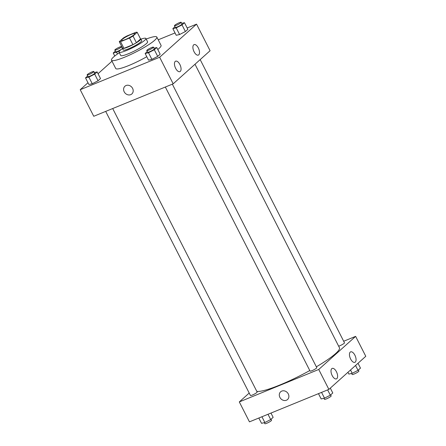 <?xml version="1.0" encoding="UTF-8"?>
<svg xmlns="http://www.w3.org/2000/svg" width="446" height="446" viewBox="0 0 446 446"><rect width="100%" height="100%" fill="white"/><g stroke="black" fill="none" stroke-linecap="round" stroke-linejoin="round"><path stroke-width="0.67" d="M131.063 34.453A7.537 1.126 153 0 1 134.943 33.573A7.537 1.126 153 0 1 128.738 37.999A7.537 1.126 153 0 1 121.507 40.419A7.537 1.126 153 0 1 131.063 34.453M123.436 37.938L119.272 41.673A10.124 1.511 153 0 0 120.554 41.695L129.518 38.033A10.124 1.511 153 0 0 133.019 36.054L137.184 32.318A10.124 1.511 153 0 0 135.902 32.302L126.937 35.964A10.124 1.511 153 0 0 123.436 37.938M133.019 36.054L136.404 42.699L140.568 38.964L137.184 32.318M136.404 42.699A10.124 1.511 153 0 1 132.902 44.672L129.518 38.033M119.272 41.673L122.656 48.319A10.124 1.511 153 0 0 123.938 48.335L132.902 44.672M122.455 47.917A10.37 1.544 -27 0 0 122.377 48.346A10.37 1.544 -27 0 0 129.959 46.161A10.37 1.544 -27 0 0 140.016 40.207A10.37 1.544 -27 0 0 140.847 38.936A10.37 1.544 -27 0 0 140.457 38.746M140.847 38.936L141.694 40.597A10.37 1.544 153 0 1 140.858 41.868A10.37 1.544 153 0 1 130.806 47.822A10.37 1.544 153 0 1 123.219 50.008L122.377 48.346M123.938 48.335L120.554 41.695M122.483 48.553A15.08 2.247 -27 0 0 119.021 52.149A15.08 2.247 -27 0 0 130.054 48.965A15.08 2.247 -27 0 0 144.677 40.307A15.08 2.247 -27 0 0 145.892 38.456A15.08 2.247 -27 0 0 140.953 39.142M119.021 52.149L120.715 55.471A15.08 2.247 -27 0 0 131.743 52.288A15.08 2.247 -27 0 0 146.372 43.63A15.08 2.247 -27 0 0 147.587 41.779L145.892 38.456M119.327 52.745A25.444 3.791 -27 0 0 111.478 60.177A25.444 3.791 -27 0 0 130.093 54.808A25.444 3.791 -27 0 0 154.773 40.196A25.444 3.791 -27 0 0 156.825 37.068A25.444 3.791 -27 0 0 146.199 39.053M156.825 37.068L161.056 45.375A25.444 3.791 153 0 1 159.005 48.497A25.444 3.791 153 0 1 157.784 49.528M146.784 56.709A25.444 3.791 153 0 1 115.709 68.478L111.478 60.177M87.99 82.733L80.213 89.707L159.651 57.244L196.547 24.145L187.169 27.975M175.038 32.937L158.219 39.811M111.996 61.197L98.053 73.707M174.977 26.743L172.853 28.65L176.237 35.29L179.593 34.52L185.402 31.543L187.861 29.341L184.477 22.696L181.706 23.331M147.275 51.591L145.151 53.498L148.535 60.143L151.891 59.374L157.7 56.397L160.159 54.189L156.775 47.549L154.004 48.185M87.639 75.965L85.515 77.872L88.899 84.511L92.255 83.742L98.064 80.765L100.523 78.563L97.139 71.918L94.368 72.559M124.936 86.229A5.185 4.471 -131.9 0 0 124.194 91.804A5.185 4.471 48.1 0 1 124.93 86.229A5.185 4.471 48.1 0 1 131.721 87.098A5.185 4.471 48.1 0 1 131.854 93.944A5.185 4.471 48.1 0 1 124.194 91.804A5.185 4.471 -131.9 0 0 131.854 93.944M159.651 57.244L173.187 83.82L93.755 116.278L80.213 89.707M173.187 83.82L210.088 50.716L196.547 24.145M180.295 71.393A5.653 2.732 -112.2 0 1 179.9 71.644A5.653 2.732 -112.2 0 1 175.228 67.441A5.653 2.732 -112.2 0 1 175.618 61.174A5.653 2.732 -112.2 0 1 180.095 64.932A5.653 2.732 -112.2 0 1 180.295 71.393M198.743 54.841A5.653 2.732 -112.2 0 1 198.347 55.092A5.653 2.732 -112.2 0 1 193.675 50.894A5.653 2.732 -112.2 0 1 194.066 44.622A5.653 2.732 -112.2 0 1 198.542 48.38A5.653 2.732 -112.2 0 1 198.743 54.841M195.002 64.252L339.451 347.752A47.125 7.024 153 0 1 316.353 366.813M309.792 370.554A47.125 7.024 153 0 1 256.79 391.326M172.334 84.166L316.788 367.671A3.769 0.563 153 0 1 313.689 369.885A3.769 0.563 153 0 1 310.07 371.094L165.332 87.031M200.182 59.602L344.49 342.823A3.769 0.563 153 0 1 342.478 344.446A3.769 0.563 153 0 1 338.653 346.185M112.699 108.54L257.152 392.045A3.769 0.563 153 0 1 254.053 394.258A3.769 0.563 153 0 1 250.435 395.468L105.696 111.4M355.629 336.362L318.734 369.466L328.886 389.391L365.787 356.293L355.629 336.362L343.688 341.246M249.202 393.043L239.301 401.924L318.734 369.466M332.175 375.554A5.653 2.732 -112.2 0 1 332.164 368.413A5.653 2.732 -112.2 0 1 336.641 372.17A5.653 2.732 -112.2 0 1 336.841 378.626A5.653 2.732 -112.2 0 1 336.44 378.877A5.653 2.732 -112.2 0 1 332.175 375.554M354.882 355.183A5.653 2.732 -112.2 0 1 355.289 362.074A5.653 2.732 -112.2 0 1 354.893 362.33A5.653 2.732 -112.2 0 1 350.222 358.127A5.653 2.732 -112.2 0 1 350.612 351.861A5.653 2.732 -112.2 0 1 354.882 355.183M239.301 401.924L249.453 421.855L328.886 389.391M281.766 391.092A5.185 4.471 48.1 0 1 287.899 393.283A5.185 4.471 48.1 0 1 287.553 399.516A5.185 4.471 48.1 0 1 280.763 398.646A5.185 4.471 48.1 0 1 280.629 391.8A5.185 4.471 48.1 0 1 281.766 391.092M280.629 391.8A5.185 4.471 -131.9 0 0 280.763 398.646A5.185 4.471 -131.9 0 0 287.553 399.516M258.831 418.025L261.523 423.304L264.874 422.535L270.689 419.558L273.147 417.35L270.962 413.063M264.874 422.535L261.93 416.754M270.689 419.558L267.996 414.278M271.023 419.257L271.542 420.277A3.769 0.563 153 0 1 268.436 422.49A3.769 0.563 153 0 1 264.824 423.7L264.294 422.669M347.947 372.293L348.861 374.082L352.212 373.308L358.026 370.336L360.485 368.128L358.01 363.267M352.212 373.308L350.523 369.985M358.026 370.336L355.551 365.475M358.361 370.035L358.879 371.055A3.769 0.563 153 0 1 355.774 373.269A3.769 0.563 153 0 1 352.162 374.478L351.632 373.441M318.466 393.651L321.159 398.93L324.51 398.161L330.324 395.184L332.783 392.982L330.308 388.12M324.51 398.161L321.566 392.385M330.324 395.184L327.632 389.904M330.659 394.888L331.177 395.909A3.769 0.563 153 0 1 328.072 398.116A3.769 0.563 153 0 1 324.459 399.332L323.93 398.295M115.341 51.112L113.217 53.018L116.573 52.249L120.046 50.47M122.399 48.391A3.769 0.563 153 0 1 119.115 50.632A3.769 0.563 153 0 1 115.67 51.753L114.823 50.091A3.769 0.563 153 0 1 119.6 47.109A3.769 0.563 153 0 1 121.541 46.668A3.769 0.563 153 0 1 118.441 48.882A3.769 0.563 153 0 1 114.823 50.091M117.465 54.005L116.573 52.249M114.75 56.023L113.217 53.018M85.515 77.872L88.871 77.102L94.68 74.125L97.139 71.918M93.838 71.522L94.686 73.183A3.769 0.563 153 0 1 91.581 75.396A3.769 0.563 153 0 1 87.968 76.606L87.121 74.945A3.769 0.563 153 0 1 91.898 71.962A3.769 0.563 153 0 1 93.838 71.522A3.769 0.563 153 0 1 90.739 73.735A3.769 0.563 153 0 1 87.121 74.945M88.899 84.511L92.255 83.742L88.871 77.102M92.255 83.742L98.064 80.765L94.68 74.125M98.064 80.765L100.523 78.563M172.853 28.65L176.209 27.875L182.018 24.904L184.477 22.696M181.176 22.3L182.024 23.961A3.769 0.563 153 0 1 178.918 26.175A3.769 0.563 153 0 1 175.306 27.384L174.458 25.723A3.769 0.563 153 0 1 179.236 22.74A3.769 0.563 153 0 1 181.176 22.3A3.769 0.563 153 0 1 178.077 24.513A3.769 0.563 153 0 1 174.458 25.723M176.237 35.29L179.593 34.52L176.209 27.875M179.593 34.52L185.402 31.543L182.018 24.904M185.402 31.543L187.861 29.341M145.151 53.498L148.507 52.728L154.316 49.751L156.775 47.549M153.474 47.153L154.322 48.815A3.769 0.563 153 0 1 151.216 51.022A3.769 0.563 153 0 1 147.604 52.238L146.756 50.576A3.769 0.563 153 0 1 151.534 47.588A3.769 0.563 153 0 1 153.474 47.153A3.769 0.563 153 0 1 150.374 49.361A3.769 0.563 153 0 1 146.756 50.576M148.535 60.143L151.891 59.374L148.507 52.728M151.891 59.374L157.7 56.397L154.316 49.751M157.7 56.397L160.159 54.189M122.349 48.252L121.541 46.668"/></g></svg>
